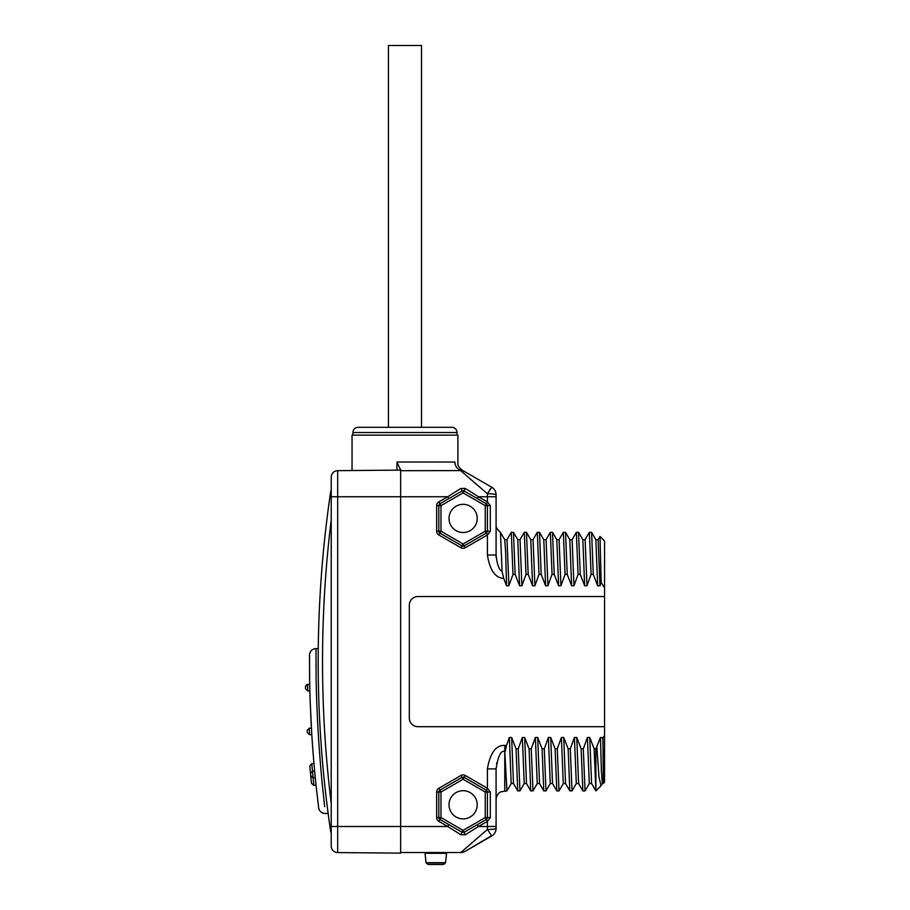 <?xml version="1.0" encoding="UTF-8"?>
<svg xmlns="http://www.w3.org/2000/svg" width="910" height="910" viewBox="0 0 910 910"><rect width="100%" height="100%" fill="white"/><g stroke="black" fill="none" stroke-linecap="round" stroke-linejoin="round"><path stroke-width="1.36" d="M471.812 480.252L487.407 493.766L487.407 496.735L496.087 496.735L496.087 494.756L496.087 554.998L487.407 554.998C489.808 570.172 495.256 577.975 503.73 578.396L506.551 585.767L505.653 552.597L504.743 539.744L500.477 532.361L502.081 571.434L503.73 578.396M496.087 557.193L496.087 554.998C497.076 564.518 499.067 570.001 502.081 571.434M487.407 493.766A8.679 0.99 180 0 1 496.087 494.756A8.679 8.679 0 0 0 491.753 487.237L465.124 471.869L491.753 487.237L487.407 493.766L460.79 470.709A8.679 8.679 -60 0 1 465.124 471.869L465.124 471.869A8.679 8.679 0 0 0 460.79 470.709A8.679 8.679 120 0 1 465.124 471.869M490.308 531.281L487.407 534.966L487.407 554.998M448.448 496.314L460.949 488.442L465.283 488.442L478.455 496.735L487.407 496.735L487.407 501.899L490.308 505.664L490.308 531.201L487.407 531.201L486.327 533.089L464.202 545.852A2.173 2.173 0 0 1 462.03 545.852L439.905 533.089A2.173 2.173 0 0 1 438.813 531.201L438.813 505.664A2.173 2.173 0 0 1 439.905 503.787L462.03 491.013L464.202 491.013L472.847 496.007M467.638 493.004L486.327 503.787L487.407 501.899L478.455 496.735L477.375 498.623L486.327 503.787L487.407 505.664L487.407 531.201A2.173 2.173 0 0 1 487.385 531.554L487.407 531.326M513.524 783.533L511.192 783.533L509.338 737.464L506.495 745.392L504.766 745.392C495.927 745.051 490.149 752.877 487.407 768.882L487.407 788.265L490.308 792.018L487.407 792.018L487.407 817.578L486.327 819.455L487.407 817.578A2.173 2.173 0 0 1 487.385 817.919L487.407 817.692M509.338 737.464L511.659 737.464L516.061 748.828L518.234 748.828L522.351 737.464L524.683 737.464L529.085 748.828L531.247 748.828L535.364 737.464L537.696 737.464L542.098 748.828L544.271 748.828L548.377 737.464L550.709 737.464L555.111 748.828L557.284 748.828L561.402 737.464L563.734 737.464L568.136 748.828L570.297 748.828L574.415 737.464L576.747 737.464L581.149 748.828L583.321 748.828L587.428 737.464L589.76 737.464L594.162 748.828L595.879 748.828L600.452 737.464L602.955 737.953L604.558 735.36L604.558 782.236L603.262 783.533L602.318 783.533L601.385 771.418L600.452 737.464M598.075 539.744L600.009 536.445L604.558 540.995L604.558 735.36M604.558 740.478L604.558 726.703L417.986 726.703A8.679 8.679 0 0 1 409.318 718.024L409.318 605.207A8.679 8.679 0 0 1 417.986 596.528L604.558 596.528L604.558 582.753M604.558 587.871L601.169 582.445L599.997 585.767L597.665 585.767L593.263 574.403L591.602 532.361L589.373 532.316L591.09 574.403L593.263 574.403M591.09 574.403L586.984 585.767L584.652 585.767L580.25 574.403L578.533 532.316L576.36 532.316L578.077 574.403L580.25 574.403M578.077 574.403L573.96 585.767L571.628 585.767L567.237 574.403L565.508 532.316L563.347 532.316L565.064 574.403L567.237 574.403M565.064 574.403L560.947 585.767L558.615 585.767L554.213 574.403L552.495 532.316L550.322 532.316L552.051 574.403L554.213 574.403M552.051 574.403L547.934 585.767L545.602 585.767L541.2 574.403L539.482 532.316L537.309 532.316L539.027 574.403L541.2 574.403M539.027 574.403L534.909 585.767L532.589 585.767L528.187 574.403L526.458 532.316L524.297 532.316L526.014 574.403L528.187 574.403M526.014 574.403L521.896 585.767L519.564 585.767L515.162 574.403L513.445 532.316L511.272 532.316L513.001 574.403L515.162 574.403M513.001 574.403L508.883 585.767L506.551 585.767M400.639 470.709L461.745 470.584L463.918 471.289M337.667 852.579A6.506 6.506 0 0 1 331.217 846.072L331.217 826.496L400.639 826.496L400.639 853.125L337.667 852.579L337.667 470.652L400.639 470.106L400.639 826.496L447.754 826.496L438.813 821.332A4.334 4.334 0 0 1 436.652 817.578L436.652 792.018A4.334 4.334 0 0 1 438.813 788.265L460.949 775.491A4.334 4.334 0 0 1 465.283 775.491L487.407 788.265L486.327 790.142L487.407 792.018L485.246 792.018L486.327 790.142A2.173 2.173 0 0 1 487.157 791.006M462.564 472.245L463.52 473.063M464.805 474.19L466.273 475.452M477.215 495.961L465.283 488.442L463.986 490.911M456.627 491.173L452.93 493.493M449.005 827.27L460.949 834.8L447.754 826.496L448.846 824.608L439.905 819.455A2.173 2.173 0 0 1 438.813 817.578L438.813 792.018A2.173 2.173 0 0 1 439.905 790.142L462.03 777.367A2.173 2.173 0 0 1 464.202 777.367L486.327 790.142M464.805 849.041L463.52 850.167M462.564 850.986L461.643 851.783M490.308 817.646L487.407 821.332L487.407 829.465L460.79 852.522L400.639 852.522M511.261 783.487L506.938 790.915L504.766 751.421C500.955 750.215 498.066 756.039 496.087 768.882L496.087 826.496L478.467 826.496L465.283 834.8L460.949 834.8L462.03 832.229L448.846 824.608L458.117 829.965M496.087 768.882L487.407 768.882M496.553 763.706L496.701 762.91M496.087 769.246L496.087 799.594C496.644 793.452 501.057 791.62 500.955 791.802L506.938 790.915M506.495 745.392L505.277 751.421M516.061 748.828L517.733 790.87L513.467 783.487L511.659 737.464M517.733 790.87L519.951 790.915L518.234 748.828M524.274 783.487L519.951 790.915M526.537 783.533L524.217 783.533L522.351 737.464M529.085 748.828L530.746 790.87L526.481 783.487L524.683 737.464M530.746 790.87L532.976 790.915L531.247 748.828M537.287 783.487L532.976 790.915M539.562 783.533L537.23 783.533L535.364 737.464M542.098 748.828L543.759 790.87L539.505 783.487L537.696 737.464M543.759 790.87L545.989 790.915L544.271 748.828M550.3 783.487L545.989 790.915M552.575 783.533L550.243 783.533L548.377 737.464M556.784 790.87L552.518 783.487L550.709 737.464M555.111 748.828L556.829 790.915L559.002 790.915L557.284 748.828M563.324 783.487L559.002 790.915M565.588 783.533L563.267 783.533L561.402 737.464M568.136 748.828L569.797 790.87L565.531 783.487L563.734 737.464M569.797 790.87L572.015 790.915L570.297 748.828M576.303 783.533L574.415 737.464M576.28 783.533L578.612 783.533L576.747 737.464M581.149 748.828L582.866 790.915L585.039 790.915L583.321 748.828M589.35 783.487L585.039 790.915M591.625 783.533L589.293 783.533L587.428 737.464M594.162 748.828L595.879 790.915L591.568 783.487L589.76 737.464M595.879 748.828L595.879 790.915L601.021 785.785L598.951 776.844L596.903 747.315M602.955 737.953L603.262 783.533M603.262 757.393L602.784 737.464M600.009 536.445L601.169 582.445M599.997 585.767L598.132 539.698L595.8 539.698M597.665 585.767L595.868 539.744L591.602 532.361M586.984 585.767L585.119 539.698L582.787 539.698M584.652 585.767L582.844 539.744L578.578 532.361M573.96 585.767L572.106 539.698L569.774 539.698M571.628 585.767L569.831 539.744L565.565 532.361M560.947 585.767L559.081 539.698L556.749 539.698M558.615 585.767L556.818 539.744L552.552 532.361M547.934 585.767L546.068 539.698L543.736 539.698M545.602 585.767L543.793 539.744L539.528 532.361M534.909 585.767L533.055 539.698L530.723 539.698M532.589 585.767L530.78 539.744L526.515 532.361M521.896 585.767L520.031 539.698L517.699 539.698M519.564 585.767L517.767 539.744L513.502 532.361M508.883 585.767L507.018 539.698L504.686 539.698M496.087 524.797C495.802 527.083 497.247 529.586 500.443 532.327L500.489 532.361M487.407 531.201L485.246 531.201L463.11 543.975L440.986 531.201L440.986 505.664L463.11 492.901L485.246 505.664L485.246 531.201L486.327 533.089L487.407 531.201A2.173 2.173 0 0 1 487.385 531.554M463.076 490.729L462.872 490.74A2.173 2.173 0 0 1 463.417 490.752M490.308 505.664L487.407 505.664A2.173 2.173 0 0 0 487.385 505.312A2.173 2.173 0 0 1 487.407 505.664L485.246 505.664L486.327 503.787L468.821 493.686M449.017 518.438A14.105 14.105 0 0 0 463.11 532.532A14.105 14.105 0 0 0 477.215 518.438A14.105 14.105 0 0 0 463.11 504.333A14.105 14.105 0 0 0 449.017 518.438M463.11 543.975L462.03 545.852A2.173 2.173 0 0 0 464.202 545.852L463.11 543.975M436.652 531.201L440.986 531.201L438.813 534.966A4.334 4.334 0 0 1 436.652 531.201L436.652 505.664A4.334 4.334 0 0 1 438.813 501.899L447.765 496.735L331.217 496.735L331.217 477.159A6.506 6.506 0 0 1 337.667 470.652A6.506 6.506 0 0 0 331.217 477.159M460.949 488.442L463.11 492.901L464.202 491.013A2.173 2.173 0 0 0 463.474 490.752M486.327 533.089A2.173 2.173 0 0 0 486.941 532.566A2.173 2.173 0 0 1 486.327 533.089L487.407 534.966L465.283 547.729L464.202 545.852M486.327 503.787A2.173 2.173 0 0 1 487.157 504.652A2.173 2.173 0 0 0 486.327 503.787M436.652 505.664L440.986 505.664L439.905 503.787L462.03 491.013M489.296 490.649L490.57 488.67M400.639 470.174L396.953 462.03L454.932 462.03C458.867 462.837 458.867 462.837 454.932 462.03A8.679 8.19 -90 0 0 461.745 470.584A8.679 8.577 -60 0 1 464.703 471.63A8.679 8.577 120 0 0 464.68 471.608M400.639 470.106L352.045 470.527L400.639 470.106L400.639 469.23M461.745 470.584C463.224 470.515 463.224 470.515 461.745 470.584M352.045 470.527L352.045 435.128L457.912 435.128L457.912 462.758C457.286 465.135 458.924 467.751 462.849 470.584L463.929 471.175M457.036 435.128L457.036 432.523A5.21 5.21 0 0 0 451.838 427.313L358.119 427.313A5.21 5.21 0 0 0 352.909 432.523L457.036 432.523M352.909 435.128L352.909 432.523M400.639 427.313L384.145 427.313L388.445 427.313L388.445 45.5L421.501 45.5L421.501 427.313L425.8 427.313L404.973 427.313M371.564 427.313L380.243 427.313M434.047 427.313L438.381 427.313M331.217 826.496L331.217 496.735M331.217 503.253L331.217 520.019A1158.476 1158.476 0 0 0 331.217 803.212M329.909 496.974A1162.809 1162.809 0 0 1 330.717 491.377L331.217 494.881L331.217 488.067M331.217 835.164L331.217 828.35L330.717 831.854A1162.809 1162.809 0 0 1 329.909 826.257M329.761 825.222A1162.809 1162.809 0 0 1 328.726 817.817L329.033 820.069L328.726 817.817M328.726 505.414L329.033 503.162L328.726 505.414A1162.809 1162.809 0 0 1 329.761 498.009M329.943 496.735L329.773 497.895L329.943 496.735M329.579 499.26L329.329 501.057L329.579 499.26M329.329 822.174L329.579 823.971L329.329 822.174M329.773 825.336L329.943 826.496L329.773 825.336M330.717 491.377A1162.809 1162.809 0 0 0 330.717 831.854A1162.809 1162.809 0 0 1 330.717 491.377M486.884 818.989L486.93 818.932A2.173 2.173 0 0 1 486.327 819.455L464.202 832.229L462.246 832.332M450.086 825.336L453.373 827.224M457.798 829.784L458.583 830.238M449.017 804.793A14.105 14.105 0 0 0 463.11 818.898A14.105 14.105 0 0 0 477.215 804.793A14.105 14.105 0 0 0 463.11 790.699A14.105 14.105 0 0 0 449.017 804.793M465.283 834.8L463.11 830.352L440.986 817.578L440.986 792.018L463.11 779.244L485.246 792.018L485.246 817.578L463.11 830.352L462.03 832.229A2.173 2.173 0 0 0 462.758 832.491M436.652 817.578L440.986 817.578L438.813 821.332M490.308 792.018L490.308 817.578L485.246 817.578L486.327 819.455L464.202 832.229M436.652 792.018L440.986 792.018L439.905 790.142L462.03 777.367L463.11 779.244L465.283 775.491M496.087 826.496L496.087 828.475A8.679 8.679 0 0 1 491.753 835.994L470.299 848.37M491.434 835.744L465.124 851.362A8.679 8.679 0 0 1 460.79 852.522A8.679 8.679 -120 0 0 465.124 851.362A8.679 8.679 -120 0 1 460.79 852.522M487.407 829.465L491.753 835.994A8.679 8.679 0 0 0 496.087 828.475A8.679 0.99 0 0 1 487.407 829.465M447.413 852.522A0.864 0.864 0 0 0 446.548 853.307A0.864 0.864 0 0 1 447.413 852.522A0.864 0.864 90 0 0 446.548 853.307L445.559 862.68L426.005 862.68L425.015 853.307L426.108 862.919A5.21 5.21 0 0 0 428.462 864.477L428.724 864.477M424.151 852.522A0.864 0.864 0 0 1 425.015 853.307A0.864 0.864 0 0 0 424.151 852.522M425.015 853.307L446.548 853.307L445.456 862.919A5.21 5.21 0 0 1 443.102 864.477L442.829 864.477M445.559 862.68L445.456 862.919A5.21 5.21 0 0 1 443.102 864.477L428.462 864.477A5.21 5.21 0 0 1 426.108 862.919L426.005 862.68M318.602 807.238L318.671 807.784A6.506 6.506 172.9 0 0 325.12 813.472L328.146 813.472M324.631 806.715L324.233 802.756C323.437 792.985 321.389 781.963 318.102 731.321C315.451 680.259 316.271 670.579 316.02 660.364L316.043 648.603L318.261 648.603M318.671 807.784L317.795 800.652C317.01 792.326 315.053 782.213 311.789 734.677L312.289 742.162M309.491 734.677L307.318 732.641L309.616 734.677A1173.661 1173.661 0 0 1 309.229 728.171L307.193 730.468L309.229 728.171A2.173 2.173 0 0 1 309.354 728.171L311.402 728.171C308.99 680.475 309.741 671.933 309.514 663.037L309.525 655.075A6.506 6.506 0.3 0 1 316.043 648.603L316.02 655.382M310.23 702.565L311.789 734.677L309.616 734.677M309.764 686.026A1171.489 1171.489 0 0 1 309.73 684.4L307.58 684.4A1173.661 1173.661 0 0 0 307.705 690.906L305.487 688.779A1175.822 1175.822 0 0 1 305.441 686.606L307.58 684.4L306.022 685.093M309.832 688.961A1171.489 1171.489 0 0 0 309.878 690.906L309.935 693.022M307.705 690.906L309.878 690.906M312.824 749.669L313.279 755.55M313.688 760.43L313.961 763.581A1171.489 1171.489 0 0 0 313.995 763.968M314.087 765.105L314.166 765.913M315.429 779.176A1171.489 1171.489 0 0 0 316.054 785.273L318.557 806.954M314.382 768.324A1171.489 1171.489 0 0 0 314.644 771.168A1171.489 1171.489 0 0 0 314.746 772.283M315.178 776.719A1171.489 1171.489 0 0 0 315.281 777.675L313.097 777.675A1173.661 1173.661 0 0 0 313.87 785.273L316.054 785.273M309.525 655.848L309.65 679.747M310.003 695.377L310.094 698.391M312.881 777.675L310.72 775.718A1175.822 1175.822 0 0 0 311.493 783.328A1175.822 1175.822 0 0 1 310.72 775.718A1175.822 1175.822 0 0 0 311.493 783.328A1175.822 1175.822 0 0 1 310.72 775.718L312.881 777.675L310.72 775.718A1175.822 1175.822 0 0 1 310.515 773.545A1175.822 1175.822 0 0 1 309.81 765.936A1175.822 1175.822 0 0 0 310.515 773.545A1175.822 1175.822 0 0 0 310.72 775.718L313.097 777.675A1173.661 1173.661 0 0 1 312.471 771.179L310.515 773.545A1175.822 1175.822 0 0 1 309.81 765.936A1175.822 1175.822 0 0 0 310.515 773.545L312.471 771.179A2.173 2.173 0 0 1 312.676 771.168L314.644 771.168M313.643 785.273L311.493 783.328L313.87 785.273M310.515 773.545L312.471 771.179A1173.661 1173.661 0 0 1 311.777 763.592L309.81 765.936L311.777 763.592A2.173 2.173 0 0 1 311.971 763.581L313.961 763.581M307.193 730.468A1175.822 1175.822 0 0 0 307.318 732.641A1175.822 1175.822 0 0 1 307.193 730.468M316.032 663.572L316.043 666.746M316.066 669.714L316.111 674.264M321.867 779.642L322.413 785.137M324.04 800.925L324.358 804.065M465.283 547.729A4.334 4.334 0 0 1 460.949 547.729L438.813 534.966M438.813 788.265L439.905 790.142M460.949 775.491L462.03 777.367M504.766 790.915L504.766 745.392M490.308 531.201L490.308 518.438M460.949 547.729L462.03 545.852M438.813 501.899L439.905 503.787M447.765 496.735L448.858 498.623M396.953 470.129L396.953 462.03M490.308 817.578L490.308 804.793M486.93 818.932A2.173 2.173 0 0 1 486.327 819.455L487.407 821.332L478.467 826.496L477.386 824.608M445.456 862.919L426.108 862.919M305.441 686.606A1175.822 1175.822 0 0 0 305.487 688.779M576.337 783.476L572.072 790.858M582.809 790.858L578.544 783.476M602.374 783.476L601.157 785.58M585.062 539.744L589.327 532.361M572.037 539.744L576.303 532.361M559.024 539.744L563.29 532.361M550.277 532.361L546.011 539.744M532.987 539.744L537.253 532.361M524.24 532.361L519.974 539.744M506.961 539.744L511.227 532.361M428.599 864.5L442.965 864.5"/></g></svg>
